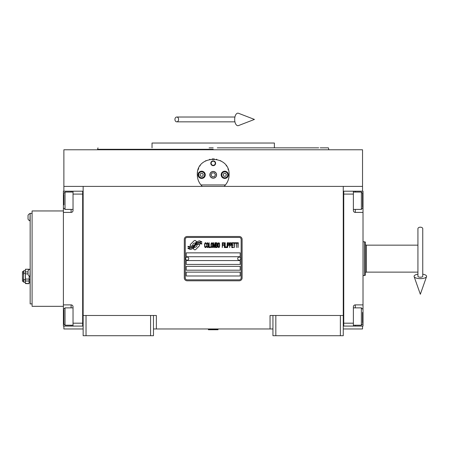 <?xml version="1.0" encoding="UTF-8"?>
<svg xmlns="http://www.w3.org/2000/svg" width="449" height="449" viewBox="0 0 449 449"><rect width="100%" height="100%" fill="white"/><g stroke="black" fill="none" stroke-linecap="round" stroke-linejoin="round"><path stroke-width="0.67" d="M272.936 328.971L153.474 328.971M343.266 315.484L343.266 335.717L272.936 335.717L272.936 315.484L343.266 315.484L343.266 186.386L362.534 186.386L362.534 149.775L63.876 149.775L63.876 186.386L343.266 186.386M270.045 328.971L270.045 315.484L272.936 315.484M150.583 335.717L150.583 315.484L153.474 315.484L153.474 335.717L83.144 335.717L83.144 186.386M153.474 315.484L156.364 315.484L156.364 328.971M275.826 335.717L275.826 315.484M83.144 315.484L150.583 315.484M340.376 335.717L340.376 315.484M63.876 326.081L63.876 328.971L83.144 328.971M343.266 328.971L362.534 328.971L362.534 326.081M362.534 191.201L362.534 186.386M63.876 191.201L63.876 186.386M86.034 335.717L86.034 315.484M199.569 245.16A1.201 1.201 0 0 0 199.216 244.307L199.103 244.194A5.59 5.59 0 0 0 196.971 244.722A2.116 2.116 0 0 1 194.439 247.219A8.391 8.391 0 0 1 193.154 248.578L194.052 249.47A1.201 1.201 0 0 0 195.753 249.47L199.216 246.007A1.201 1.201 0 0 0 199.569 245.16M241.147 239.373A1.925 1.925 0 0 0 239.216 237.448L187.194 237.448A1.925 1.925 0 0 0 185.269 239.373L185.269 277.909A1.925 1.925 0 0 0 187.194 279.839L239.216 279.839A1.925 1.925 0 0 0 241.147 277.909L241.147 239.373M186.228 272.128L186.228 275.983L240.181 275.983L240.181 272.128L186.228 272.128M186.228 266.347L186.228 270.203L240.181 270.203L240.181 266.347L186.228 266.347M186.228 260.566L186.228 264.422L240.181 264.422L240.181 260.566L186.228 260.566M186.228 252.86L186.228 256.716L240.181 256.716L240.181 252.86L186.228 252.86M200.394 243.218L199.985 242.539A8.845 8.845 0 0 0 197.919 242.903A4.613 4.613 0 0 0 195.652 244.447A172.534 172.534 0 0 1 194.456 245.912A7.268 7.268 0 0 1 192.784 247.399A4.776 4.776 0 0 1 190.05 248.157A34.276 34.276 0 0 1 187.867 248.022L188.288 248.729L189.422 248.808L189.815 249.459A5.551 5.551 0 0 0 192.335 248.746A5.259 5.259 0 0 0 194.271 246.849A7.33 7.33 0 0 1 195.882 244.974A4.967 4.967 0 0 1 199.16 243.829A57.079 57.079 0 0 1 201.943 243.959L201.545 243.296L200.394 243.218M200.394 241.495L200.001 240.849A5.231 5.231 0 0 0 197.01 241.893A6.353 6.353 0 0 0 195.517 243.487A13.925 13.925 0 0 1 194.602 244.705A4.518 4.518 0 0 1 192.565 246.097A7.605 7.605 0 0 1 190.118 246.49A19.346 19.346 0 0 1 187.867 246.349L188.26 247.001L189.422 247.085L189.792 247.696A5.714 5.714 0 0 0 194.748 245.143A7.33 7.33 0 0 1 196.409 243.324A5.54 5.54 0 0 1 199.266 242.191A12.028 12.028 0 0 1 201.938 242.23L201.545 241.573L200.394 241.495M196.645 241.736L195.747 240.838A1.201 1.201 0 0 0 194.047 240.838L190.584 244.301A1.201 1.201 0 0 0 190.584 246.007L190.696 246.114A5.584 5.584 0 0 0 192.829 245.592A2.116 2.116 0 0 1 195.366 243.089A8.402 8.402 0 0 1 196.645 241.736M206.287 246.843L206.338 246.333L205.687 246.95L204.856 246.333L204.952 243.667L205.687 243.358L206.338 243.975L205.923 242.847L205.272 242.746L204.581 243.874L204.671 246.843L205.272 247.562L205.923 247.461L206.287 246.843M207.814 242.746L207.028 243.055L206.703 244.385L206.843 246.843L207.444 247.562L208.229 247.253L208.549 245.923L208.415 243.465L207.814 242.746M209.2 242.746L208.92 247.562L210.581 247.562L210.581 246.95L209.2 246.95L209.2 242.746M212.057 242.746L211.277 243.055L210.951 244.385L211.092 246.843L211.692 247.562L212.472 247.253L212.798 245.923L212.658 243.465L212.057 242.746M214.459 247.562L215.105 243.768L215.385 247.562L215.385 242.746L214.97 242.746L214.274 247.051L213.584 242.746L213.168 242.746L213.168 247.562L213.443 243.768L214.089 247.562L214.459 247.562M217.277 245.205L217.462 243.874L217.092 242.847L215.75 242.746L215.75 247.562L217.092 247.461L217.462 246.434L217.277 245.205M218.938 242.746L218.152 243.055L217.832 244.385L217.967 246.843L218.568 247.562L219.353 247.253L219.679 245.923L219.539 243.465L218.938 242.746M222.261 247.562L222.541 245.306L223.737 245.306L223.737 244.694L222.541 244.694L222.541 243.358L223.922 243.358L223.922 242.746L222.261 242.746L222.261 247.562M224.292 247.562L224.567 242.746L224.292 247.562M225.218 242.746L224.938 247.562L226.599 247.562L226.599 246.95L225.218 246.95L225.218 242.746M226.97 247.562L227.25 242.746L226.97 247.562M229.327 244.284L228.956 242.847L227.615 242.746L227.615 247.562L227.896 245.412L228.956 245.306L229.327 244.284M231.403 244.284L231.033 242.847L229.692 242.746L229.692 247.562L229.972 245.412L231.033 245.306L231.403 244.284M233.435 247.562L233.435 246.95L232.049 246.95L232.049 245.306L233.25 245.306L233.25 244.694L232.049 244.694L232.049 243.358L233.435 243.358L233.435 242.746L231.774 242.746L231.774 247.562L233.435 247.562M235.557 243.257L235.557 242.746L233.806 242.746L233.806 243.257L234.541 243.257L234.541 247.562L234.816 243.257L235.557 243.257M237.678 243.257L237.678 242.746L235.927 242.746L235.927 243.257L236.662 243.257L236.662 247.562L236.943 243.257L237.678 243.257M238.049 247.562L238.329 242.746L238.049 247.562M207.258 243.465L207.814 243.358L208.229 243.975L208.229 246.333L207.814 246.95L207.028 246.333L207.258 243.465M211.507 243.465L212.057 243.358L212.472 243.975L212.472 246.333L212.057 246.95L211.277 246.333L211.507 243.465M216.031 244.795L216.031 243.358L216.906 243.358L217.047 244.694L216.031 244.795M217.136 245.715L217.047 246.843L216.031 246.95L216.031 245.412L217.136 245.715M218.382 243.465L218.938 243.358L219.353 243.975L219.353 246.333L218.938 246.95L218.152 246.333L218.382 243.465M228.911 244.694L227.896 244.795L227.896 243.257L228.911 243.358L228.911 244.694M230.988 244.694L229.972 244.795L229.972 243.257L230.988 243.358L230.988 244.694M187.194 280.799A2.89 2.89 0 0 1 184.303 277.909L184.303 239.373A2.89 2.89 0 0 1 187.194 236.483L239.216 236.483A2.89 2.89 0 0 1 242.106 239.373L242.106 277.909A2.89 2.89 0 0 1 239.216 280.799L187.194 280.799M185.65 258.596A1.543 1.543 0 0 0 187.149 260.184A1.543 1.543 0 0 0 188.737 258.686A1.543 1.543 0 0 0 187.239 257.103A1.543 1.543 0 0 0 185.65 258.596M237.678 258.596A1.543 1.543 0 0 0 239.177 260.184A1.543 1.543 0 0 0 240.759 258.686A1.543 1.543 0 0 0 239.261 257.103A1.543 1.543 0 0 0 237.678 258.596M201.494 185.572A15.895 15.895 0 0 0 202.297 186.386C199.042 183.203 197.38 179.353 197.307 174.824C196.331 154.316 230.084 154.321 229.102 174.824C229.035 179.353 227.368 183.209 224.118 186.386A15.895 15.895 0 0 0 225.05 185.426M200.237 184.017A15.895 15.895 0 0 1 199.884 183.501M197.504 177.293A15.895 15.895 0 0 1 197.375 176.249M197.408 173.045A15.895 15.895 0 0 1 197.543 172.113M198.06 170.008A15.895 15.895 0 0 1 198.716 168.291M199.979 166.001A15.895 15.895 0 0 1 200.243 165.63M205.316 161.023A15.895 15.895 0 0 1 206.108 160.602M209.616 159.339A15.895 15.895 0 0 1 210.014 159.255M212.108 158.968A15.895 15.895 0 0 1 213.152 158.929M213.213 158.929A15.895 15.895 0 0 1 214.336 158.968M216.39 159.249A15.895 15.895 0 0 1 216.805 159.339M220.291 160.596A15.895 15.895 0 0 1 221.11 161.034M226.167 165.619A15.895 15.895 0 0 1 226.436 166.012M227.969 168.936A15.895 15.895 0 0 1 228.35 169.991M229.041 176.221A15.895 15.895 0 0 1 228.827 177.753M226.521 183.506A15.895 15.895 0 0 1 226.128 184.084M225.465 184.943L200.944 184.943M209.93 174.824A3.278 3.278 0 0 0 213.208 178.101A3.278 3.278 0 0 0 216.48 174.824A3.278 3.278 0 0 0 213.208 171.552A3.278 3.278 0 0 0 209.93 174.824M210.8 163.262A2.408 2.408 0 0 1 213.208 160.854A2.408 2.408 0 0 1 215.615 163.262A2.408 2.408 0 0 1 213.208 165.67A2.408 2.408 0 0 1 210.8 163.262M198.031 174.824A3.614 3.614 0 0 0 201.646 178.438A3.614 3.614 0 0 0 205.26 174.824A3.614 3.614 0 0 0 201.646 171.209A3.614 3.614 0 0 0 198.031 174.824L198.273 174.824A3.373 3.373 0 0 0 201.646 178.197A3.373 3.373 0 0 0 205.019 174.824A3.373 3.373 0 0 0 201.646 171.451A3.373 3.373 0 0 0 198.273 174.824M221.155 174.824A3.614 3.614 0 0 0 224.769 178.438A3.614 3.614 0 0 0 228.378 174.824A3.614 3.614 0 0 0 224.769 171.209A3.614 3.614 0 0 0 221.155 174.824L221.396 174.824A3.373 3.373 0 0 0 224.769 178.197A3.373 3.373 0 0 0 228.137 174.824A3.373 3.373 0 0 0 224.769 171.451A3.373 3.373 0 0 0 221.396 174.824M201.646 177.81A2.986 2.986 0 0 0 204.632 174.824A2.986 2.986 0 0 0 201.646 171.838A2.986 2.986 0 0 0 198.66 174.824A2.986 2.986 0 0 0 201.646 177.81M200.81 173.381L199.973 174.824L200.81 176.272L202.477 176.272L203.313 174.824L202.477 173.381L200.81 173.381M224.769 177.81A2.986 2.986 0 0 0 227.755 174.824A2.986 2.986 0 0 0 224.769 171.838A2.986 2.986 0 0 0 221.778 174.824A2.986 2.986 0 0 0 224.769 177.81M223.933 173.381L223.097 174.824L223.933 176.272L225.6 176.272L226.436 174.824L225.6 173.381L223.933 173.381M211.148 163.262A2.06 2.06 0 0 0 213.208 165.322A2.06 2.06 0 0 0 215.262 163.262A2.06 2.06 0 0 0 213.208 161.208A2.06 2.06 0 0 0 211.148 163.262M213.208 178.197A3.373 3.373 0 0 0 216.575 174.824A3.373 3.373 0 0 0 213.208 171.451A3.373 3.373 0 0 0 209.835 174.824A3.373 3.373 0 0 0 213.208 178.197M210.979 174.824L212.091 176.749L214.319 176.749L215.43 174.824L214.319 172.899L212.091 172.899L210.979 174.824M209.111 147.85L213.208 147.85M97.983 147.85L97.596 149.293L213.208 149.293M206.641 143.035L209.879 143.035M219.769 143.035L216.457 143.035M318.723 147.85L274.384 147.85L274.384 143.035L152.031 143.035L152.031 147.85M274.384 147.85L217.299 147.85M328.814 149.775L328.427 147.85L320.199 147.85M343.266 326.075L363.017 326.081L363.017 304.888L355.311 304.888L355.311 307.874M353.38 326.081L353.38 323.19L343.749 323.19L343.749 194.091L353.38 194.091L353.38 210.469A1.925 1.925 0 0 0 355.311 212.399L363.017 212.399L363.017 203.728L362.534 203.728M353.38 323.19L353.38 306.813A1.925 1.925 0 0 1 355.311 304.888M363.017 304.888L363.017 212.399M343.266 191.201L353.38 191.201L353.38 194.091M353.38 191.201L355.311 191.201L355.311 192.065M363.017 203.728L363.017 191.201L355.311 191.201M343.749 191.201L343.749 326.075M353.38 307.874L361.378 307.874L361.378 325.216L353.38 325.216M362.534 312.437L362.534 322.837M361.378 325.216L362.534 323.909M361.378 195.18L361.378 192.065L362.534 193.222L362.534 207.337M353.38 192.065L361.378 192.065L361.378 209.408L353.38 209.408M362.534 203.077L362.534 196.628M362.534 199.059L362.534 197.695M83.144 326.086L73.03 326.081L73.03 323.19L82.661 323.19L82.661 194.091L73.03 194.091L73.03 210.469A1.925 1.925 0 0 1 71.105 212.399L63.393 212.399L63.393 191.201L83.144 191.207M73.03 194.091L73.03 191.201M63.393 212.399L63.393 304.888L71.105 304.888A1.925 1.925 0 0 1 73.03 306.813L73.03 323.19M73.03 326.081L71.105 326.081L71.105 325.216M63.393 304.888L63.393 326.081L71.105 326.081M82.661 326.086L82.661 191.207M73.03 209.408L65.032 209.408L65.032 192.065L73.03 192.065M63.876 204.845L63.876 194.445M65.032 192.065L63.876 193.379M65.032 322.101L65.032 325.216L63.876 324.06L63.876 309.945M73.03 325.216L65.032 325.216L65.032 307.874L73.03 307.874M63.876 314.21L63.876 320.659M63.876 318.223L63.876 319.587M365.424 275.153L365.424 242.134L365.424 275.153L364.459 275.501L364.459 241.781L363.017 241.781M363.017 275.501L364.459 275.501M365.424 242.134L364.459 241.781M365.424 273.093A0.965 0.965 48.2 0 1 366.39 272.128L417.929 272.128M365.424 244.189A0.965 0.965 131.8 0 0 366.39 245.154L417.929 245.154M208.387 329.454L218.023 329.454L218.023 329.74L208.387 329.74L208.869 328.971M420.337 227.188A2.408 1.499 0 0 1 422.75 228.687L422.75 276.337A2.408 0.887 0 0 1 420.337 277.218A2.408 0.887 0 0 1 417.929 276.337L417.929 228.687A2.408 1.499 0 0 1 420.337 227.188M417.929 274.21A6.264 2.301 0 0 0 414.13 276.629A6.264 2.301 0 0 0 420.337 278.638A6.264 2.301 0 0 0 426.55 276.629A6.264 2.301 0 0 0 422.75 274.21M174.936 119.428A2.408 1.824 -90 0 0 176.76 121.836A2.408 1.824 -90 0 0 178.579 119.428A2.408 1.824 -90 0 0 176.76 117.021A2.408 1.824 -90 0 0 174.936 119.428M234.681 119.428A6.264 3.21 -90 0 1 238.514 113.283L254.437 119.428L238.514 125.574A6.264 3.21 -90 0 1 234.681 119.428M63.393 306.33L32.087 306.33L32.087 210.951L63.393 210.951M32.087 303.922L30.156 303.922L30.156 213.359L32.087 213.359M25.47 269.327L25.34 270.624L25.47 269.237L29.067 269.237L29.118 269.636L29.067 269.327L29.118 269.636L29.067 269.327L25.47 269.237L25.34 269.72M25.34 283.207L25.34 270.624L25.47 271.92L28.04 271.92M25.34 282.472L25.47 281.007L29.067 281.007L29.196 282.303L29.191 276.04L29.067 283.689L29.196 282.303L29.067 283.6L25.425 283.341M30.156 279.66L29.196 279.66M25.47 281.007L25.34 270.624M29.067 279.059L25.47 279.059M25.47 273.873L28.04 273.873M29.067 283.6L29.196 282.303M29.067 283.689L25.47 283.6M25.34 279.66L23.763 279.66L23.415 278.346L23.763 270.685L25.34 270.685M23.763 273.267L25.34 273.267M25.34 282.247L23.763 282.247L23.763 279.66M23.763 282.247L23.415 281.635L23.415 278.346M23.415 281.282L22.45 281.282L22.45 271.645L23.415 271.645M23.415 274.586L23.415 271.291L23.763 270.685M29.943 213.556A3.99 3.99 0 0 0 28.04 215.29L28.04 219.14A3.99 3.99 0 0 0 29.943 220.874L30.156 213.556M29.943 269.147A3.99 3.99 0 0 0 28.04 270.882L28.04 274.737A3.99 3.99 0 0 0 29.943 276.472L30.156 269.147M363.017 313.554L362.534 313.554M355.311 325.216L355.311 326.081M355.311 209.408L355.311 212.399M63.393 203.728L63.876 203.728M71.105 192.065L71.105 191.201M63.393 313.554L63.876 313.554M71.105 307.874L71.105 304.888M71.105 212.399L71.105 209.408M366.39 245.154L366.39 272.128M97.596 149.775L97.596 149.293M362.534 309.03L361.378 307.874M362.534 208.252L361.378 209.408M63.876 208.252L65.032 209.408M63.876 309.03L65.032 307.874M217.541 328.971L218.023 329.454M426.55 276.629L420.337 294.258L414.13 276.629M176.76 121.836L234.928 121.836M176.76 117.021L234.928 117.021M30.156 282.247L29.196 282.247M29.163 269.602L29.067 269.237"/></g></svg>
